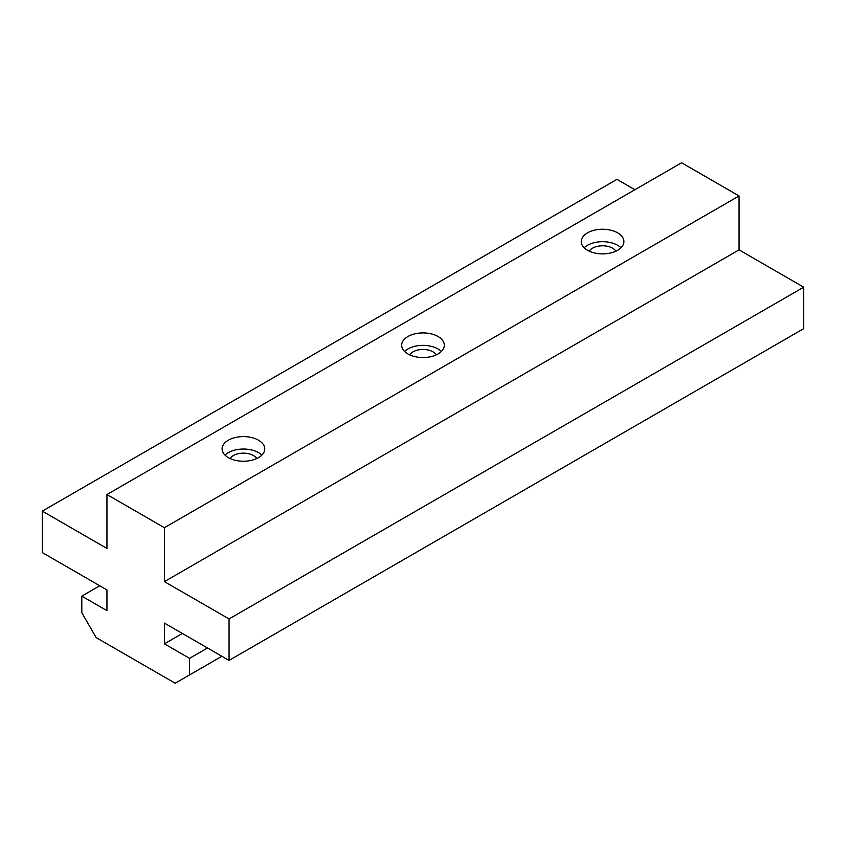 <?xml version="1.0" encoding="UTF-8"?>
<svg xmlns="http://www.w3.org/2000/svg" width="846" height="846" viewBox="0 0 846 846"><rect width="100%" height="100%" fill="white"/><g stroke="black" fill="none" stroke-linecap="round" stroke-linejoin="round"><path stroke-width="1.27" d="M261.837 455.137A21.33 12.32 0 0 0 258.506 452.652A21.33 12.32 0 0 0 225.015 455.137M258.506 440.206A21.33 12.32 180 0 1 264.756 448.919A21.33 12.32 180 0 1 251.59 460.298A21.33 12.32 180 0 1 228.335 457.623A21.33 12.32 180 0 1 222.096 448.919A21.33 12.32 180 0 1 235.262 437.541A21.33 12.32 180 0 1 258.506 440.206M256.772 458.521A14.223 8.206 0 0 0 253.483 455.55A14.223 8.206 0 0 0 230.08 458.521M620.985 247.783A21.33 12.32 0 0 0 617.665 245.298A21.33 12.32 0 0 0 584.163 247.783M617.665 232.851A21.33 12.32 180 0 1 623.904 241.565A21.33 12.32 180 0 1 610.738 252.943A21.33 12.32 180 0 1 587.494 250.268A21.33 12.32 180 0 1 581.244 241.565A21.33 12.32 180 0 1 594.41 230.186A21.33 12.32 180 0 1 617.665 232.851M615.92 251.167A14.223 8.206 0 0 0 612.631 248.195A14.223 8.206 0 0 0 589.228 251.167M441.411 351.46A21.33 12.32 0 0 0 438.08 348.975A21.33 12.32 0 0 0 404.589 351.46M438.08 336.528A21.33 12.32 180 0 1 444.33 345.242A21.33 12.32 180 0 1 431.164 356.621A21.33 12.32 180 0 1 407.92 353.945A21.33 12.32 180 0 1 401.67 345.242A21.33 12.32 180 0 1 414.836 333.863A21.33 12.32 180 0 1 438.08 336.528M436.346 354.844A14.223 8.206 0 0 0 433.057 351.873A14.223 8.206 0 0 0 409.654 354.844M229.055 618.944L229.055 660.419L164.41 623.1L164.41 643.838L189.557 658.347L189.557 674.939L175.185 683.23L96.169 637.609L81.808 612.726L81.808 596.144L106.945 610.653L106.945 589.916L42.3 552.597L42.3 511.121L106.945 548.451L106.945 494.54L164.41 527.714L164.41 581.625L229.055 618.944L803.7 287.185L739.055 249.856L164.41 581.625M803.7 287.185L803.7 328.65L229.055 660.419M182.366 633.464L164.41 643.838M207.513 647.983L189.557 658.347M221.874 656.274L189.557 674.939M99.765 585.77L81.808 596.144M634.902 189.726L616.946 179.363L42.3 511.121M739.055 249.856L739.055 195.944L681.59 162.77L106.945 494.54M739.055 195.944L164.41 527.714"/></g></svg>
